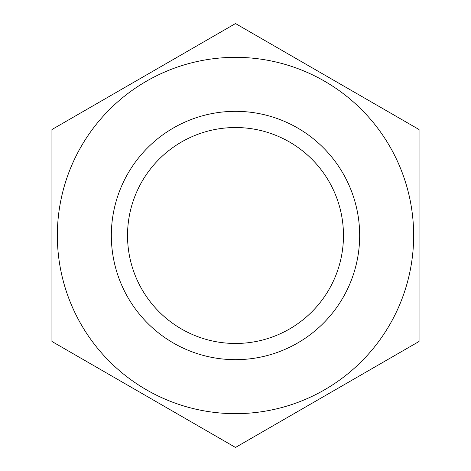 <?xml version="1.0" encoding="UTF-8"?>
<svg xmlns="http://www.w3.org/2000/svg" width="471" height="471" viewBox="0 0 471 471"><rect width="100%" height="100%" fill="white"/><g stroke="black" fill="none" stroke-linecap="round" stroke-linejoin="round"><path stroke-width="0.71" d="M343.471 235.5A107.971 107.971 0 0 1 235.5 343.471A107.971 107.971 0 0 1 127.529 235.5A107.971 107.971 0 0 1 235.5 127.529A107.971 107.971 0 0 1 343.471 235.5M413.656 235.5A178.156 178.156 0 0 0 235.5 57.344A178.156 178.156 0 0 0 57.344 235.5A178.156 178.156 0 0 0 235.5 413.656A178.156 178.156 0 0 0 413.656 235.5M419.055 235.5L419.055 129.525L235.5 23.55L51.945 129.525L51.945 341.475L235.5 447.45L419.055 341.475L419.055 235.5M111.333 235.5A124.167 124.167 0 0 0 235.5 359.667A124.167 124.167 0 0 0 359.667 235.5A124.167 124.167 0 0 0 235.5 111.333A124.167 124.167 0 0 0 111.333 235.5"/></g></svg>
